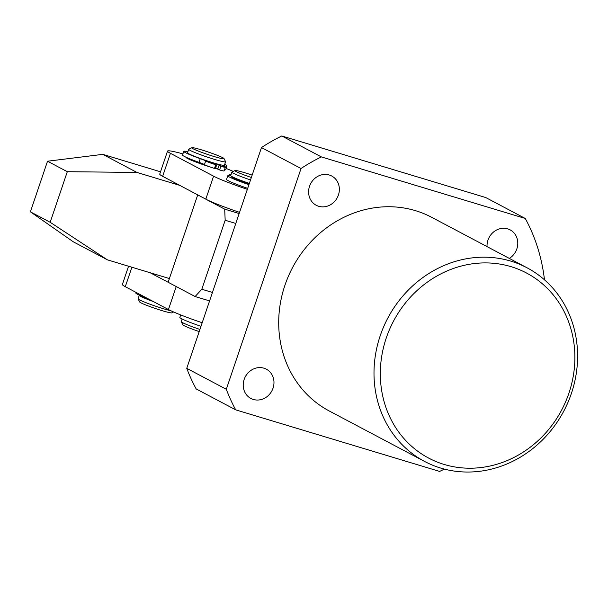 <?xml version="1.0" encoding="UTF-8"?>
<svg xmlns="http://www.w3.org/2000/svg" width="608" height="608" viewBox="0 0 608 608"><rect width="100%" height="100%" fill="white"/><g stroke="black" fill="none" stroke-linecap="round" stroke-linejoin="round"><path stroke-width="0.91" d="M487.038 246.612A16.553 15.04 -62.1 0 1 487.958 240.152A16.553 15.04 -62.1 0 1 510.15 229.885A16.553 15.04 -62.1 0 1 516.846 248.877A16.553 15.04 -62.1 0 1 509.306 258.4M338.42 195.008A16.553 15.04 -62.1 0 1 316.236 205.276A16.553 15.04 -62.1 0 1 309.533 186.284A16.553 15.04 -62.1 0 1 331.725 176.016A16.553 15.04 -62.1 0 1 338.42 195.008M273.038 388.178A16.553 15.04 -62.1 0 1 250.853 398.445A16.553 15.04 -62.1 0 1 244.15 379.453A16.553 15.04 -62.1 0 1 266.342 369.185A16.553 15.04 -62.1 0 1 273.038 388.178M568.936 393.133A104.675 95.099 117.9 0 0 511.07 266.676A104.675 95.099 117.9 0 0 386.262 337.987A104.675 95.099 117.9 0 0 444.129 464.444A104.675 95.099 117.9 0 0 568.936 393.133M380.213 335.753A109.546 99.522 -62.1 0 1 527.045 267.794A109.546 99.522 -62.1 0 1 571.383 393.467A109.546 99.522 -62.1 0 1 424.551 461.426A109.546 99.522 -62.1 0 1 380.213 335.753M527.045 267.794L431.748 217.345A109.546 99.522 117.9 0 0 284.916 285.312A109.546 99.522 117.9 0 0 329.255 410.985L424.551 461.426M544.472 279.809A177.703 161.447 117.9 0 0 525.266 218.47L321.351 156.902A177.703 161.447 117.9 0 0 301.036 168.515L226.313 389.28A177.703 161.447 117.9 0 0 235.729 409.86L439.645 471.428A177.703 161.447 117.9 0 0 444.296 469.08M525.266 218.47L485.708 197.532L281.793 135.964A177.703 161.447 117.9 0 0 261.478 147.577L186.755 368.342A177.703 161.447 117.9 0 0 196.171 388.922L235.729 409.86M321.351 156.902L281.793 135.964M301.036 168.515L261.478 147.577M226.313 389.28L186.755 368.342M202.19 322.734A38.95 2.858 -161.3 0 1 168.446 309.54L125.294 286.702A38.95 2.858 -161.3 0 1 122.383 284.476L128.562 266.228M168.446 309.54L176.229 286.55L150.161 272.749M179.732 185.364L136.952 172.444L102.782 154.356L47.523 161.226L30.4 211.82L73.203 241.748L107.373 259.829L169.396 278.555M136.952 172.444L67.306 171.692L47.523 161.226M67.306 171.692L50.183 222.285L30.4 211.82M50.183 222.285L107.373 259.829M160.527 171.79L102.782 154.356M252.153 175.127A17.039 1.246 18.7 0 0 240.19 171.441A17.039 1.246 18.7 0 0 235.015 170.544A17.039 1.246 18.7 0 0 251.355 177.483M250.519 179.953A19.471 1.429 -161.3 0 1 231.853 172.132A19.471 1.429 -161.3 0 1 231.937 172.049L235.015 170.544M199.204 331.565A17.039 1.246 -161.3 0 1 182.803 324.794L181.275 321.723A19.471 1.429 18.7 0 0 199.926 329.43M182.142 319.01L181.26 321.609A19.471 1.429 18.7 0 0 181.275 321.723M249.348 183.403A19.471 1.429 -161.3 0 1 230.69 175.583L231.853 172.132M214.563 168.249A19.471 1.429 18.7 0 0 218.234 169.229A19.471 1.429 -161.3 0 1 214.563 168.249M182.894 153.892A38.95 2.858 18.7 0 0 167.527 151.096A38.95 2.858 18.7 0 0 170.438 153.322L213.59 176.168A38.95 2.858 18.7 0 0 247.334 189.354M233.259 171.403A38.95 2.858 18.7 0 0 226.176 168.469M186.086 157.244A19.471 1.429 18.7 0 0 185.98 157.343A19.471 1.429 18.7 0 0 209.228 166.653A19.471 1.429 -161.3 0 1 185.98 157.343A19.471 1.429 -161.3 0 1 186.018 157.282A19.471 1.429 -161.3 0 1 186.086 157.244M167.527 151.096L159.744 174.093A38.95 2.858 18.7 0 0 162.655 176.32L205.808 199.158A38.95 2.858 18.7 0 0 239.552 212.352M191.824 147.721A17.039 1.246 18.7 0 0 206.781 154.166A17.039 1.246 18.7 0 0 224.033 158.749A17.039 1.246 18.7 0 0 224.056 158.597A17.039 1.246 18.7 0 0 208.324 152.053A17.039 1.246 18.7 0 0 191.862 147.698A17.039 1.246 18.7 0 0 191.824 147.721M224.056 158.597L225.576 161.66A19.471 1.429 -161.3 0 1 225.591 161.781A19.471 1.429 -161.3 0 1 225.553 161.834A19.471 1.429 -161.3 0 1 206.264 156.742A19.471 1.429 -161.3 0 1 188.7 149.294A19.471 1.429 -161.3 0 1 188.738 149.234A19.471 1.429 -161.3 0 1 188.784 149.211A19.471 1.429 -161.3 0 1 188.845 149.188M171.882 312.824A17.039 1.246 -161.3 0 1 171.844 312.846A17.039 1.246 -161.3 0 1 155.374 308.492A17.039 1.246 -161.3 0 1 139.65 301.948L138.122 298.885A19.471 1.429 18.7 0 0 150.906 304.547A19.471 1.429 18.7 0 0 171.008 310.81M153.36 301.553A19.471 1.429 -161.3 0 1 139.27 295.321L138.107 298.764A19.471 1.429 18.7 0 0 138.122 298.885M152.669 301.196A18.012 1.322 -161.3 0 1 140.653 295.792M217.824 168.956A18.012 1.322 -161.3 0 1 214.601 168.127M207.313 165.931A18.012 1.322 -161.3 0 1 187.355 157.814M225.591 161.781L224.428 165.232A19.471 1.429 -161.3 0 1 224.382 165.285A19.471 1.429 -161.3 0 1 205.101 160.193A19.471 1.429 -161.3 0 1 187.53 152.737L188.7 149.294M200.974 326.314A22.83 1.672 -161.3 0 1 181.541 318.698A22.83 1.672 -161.3 0 1 179.839 317.399L180.675 314.921M136.025 292.38L135.812 293.003A22.83 1.672 18.7 0 0 137.514 294.31A22.83 1.672 18.7 0 0 148.124 298.786M214.837 167.428L215.65 167.861L216.889 164.183L220.522 165.52L219.047 165.323L220.848 166.273A7.79 0.57 18.7 0 0 225.348 167.246A7.79 0.57 18.7 0 0 224.77 166.805A7.79 0.57 18.7 0 0 224.192 166.524A7.79 0.57 -161.3 0 1 223.037 165.794A7.79 0.57 -161.3 0 1 224.048 165.84A22.83 1.672 18.7 0 0 227.012 165.992A22.83 1.672 18.7 0 0 225.31 164.684A22.83 1.672 18.7 0 0 224.717 164.38M215.65 167.861L217.93 168.629M219.047 165.323L217.801 169.001L219.602 169.951A7.79 0.57 18.7 0 0 224.101 170.932L225.348 167.246M219.602 169.951L220.848 166.273M187.872 151.742A22.83 1.672 18.7 0 0 183.76 151.346L182.514 155.025A22.83 1.672 18.7 0 0 184.216 156.332A22.83 1.672 18.7 0 0 199.014 162.336A7.79 0.57 -161.3 0 1 204.06 164.388A7.79 0.57 -161.3 0 1 204.448 164.616A7.79 0.57 18.7 0 0 214.502 168.416L215.749 164.738L210.11 162.275L211.797 162.64L210.543 161.979M183.76 151.346A22.83 1.672 18.7 0 0 185.463 152.654A22.83 1.672 18.7 0 0 200.26 158.658A7.79 0.57 -161.3 0 1 205.306 160.71A7.79 0.57 -161.3 0 1 205.694 160.938A7.79 0.57 18.7 0 0 215.749 164.738M224.489 169.799A22.83 1.672 18.7 0 0 225.773 169.67L227.012 165.992M215.642 163.514L216.889 164.183M214.761 164.213L215.05 163.347M231.899 176.563L231.762 176.974A18.012 1.322 18.7 0 0 233.107 178A18.012 1.322 18.7 0 0 249.075 184.224M248.923 184.657A22.83 1.672 -161.3 0 1 229.49 177.042A22.83 1.672 -161.3 0 1 227.787 175.742A22.83 1.672 -161.3 0 1 230.759 175.887A7.79 0.57 18.7 0 0 230.888 175.917M247.684 188.343A22.83 1.672 -161.3 0 1 228.251 180.72A22.83 1.672 -161.3 0 1 226.541 179.421L227.787 175.742M230.789 175.294A7.79 0.57 18.7 0 0 230.614 175.21A7.79 0.57 -161.3 0 1 229.452 174.481A7.79 0.57 -161.3 0 1 231.002 174.648M235.79 223.463L225.173 220.256L224.686 209.152L197.714 194.879L168.135 282.264L195.107 296.537L201.818 289.248L225.173 220.256M201.818 289.248L212.443 292.448M209.578 300.907L195.107 296.537M224.686 209.152L239.157 213.522M125.294 286.702L131.883 267.231M213.59 176.168L205.808 199.158M170.438 153.322L162.655 176.32M223.866 166.364L224.048 165.84M199.014 162.336L200.26 158.658M204.448 164.616L205.694 160.938M230.614 175.21L230.402 175.818M171.844 312.846L173.599 311.98M191.862 147.698L188.784 149.211M229.452 174.481L229.072 175.613"/></g></svg>
